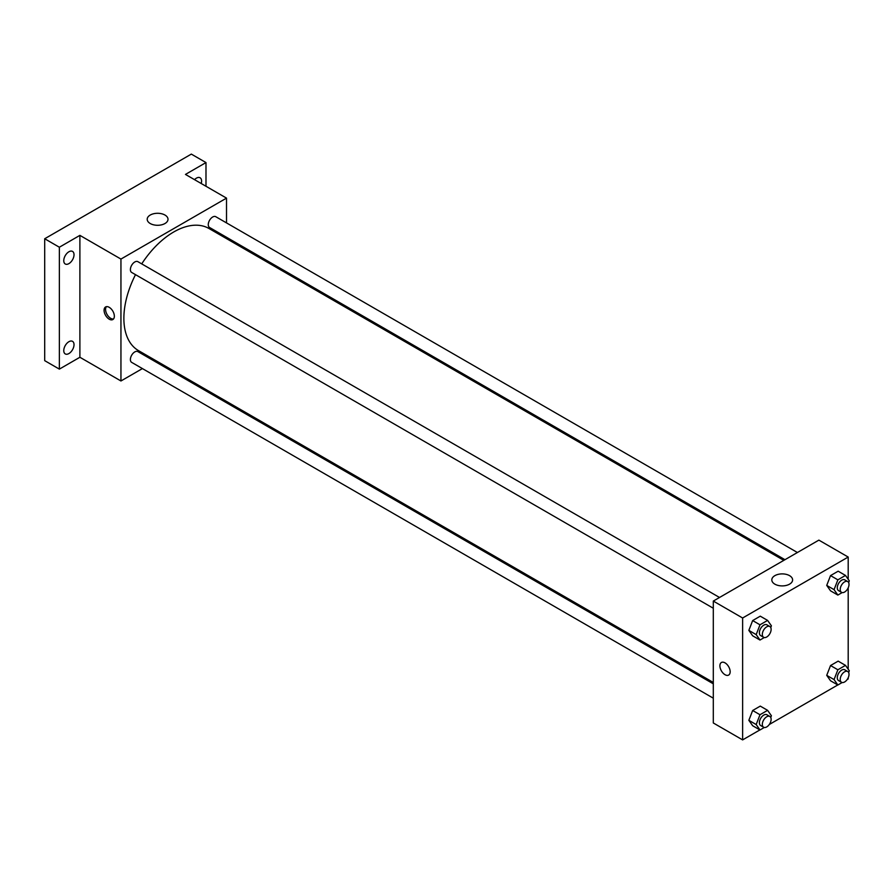 <?xml version="1.0" encoding="UTF-8"?>
<svg xmlns="http://www.w3.org/2000/svg" width="894" height="894" viewBox="0 0 894 894"><rect width="100%" height="100%" fill="white"/><g stroke="black" fill="none" stroke-linecap="round" stroke-linejoin="round"><path stroke-width="1.34" d="M142.403 368.585L120.947 380.978L79.89 357.265L59.362 369.121L44.7 360.651L44.7 238.754L191.327 154.103L205.989 162.574L205.989 186.276M156.014 360.729L154.852 361.399M68.894 353.566A7.253 4.191 -60 0 1 65.262 353.923A7.253 4.191 -60 0 1 64.156 348.101A7.253 4.191 -60 0 1 68.894 341.709A7.253 4.191 -60 0 1 72.526 341.352A7.253 4.191 -60 0 1 73.632 347.163A7.253 4.191 -60 0 1 68.894 353.566M68.894 263.629A7.253 4.191 -60 0 1 65.262 263.987A7.253 4.191 -60 0 1 64.156 258.176A7.253 4.191 -60 0 1 68.894 251.773A7.253 4.191 -60 0 1 72.526 251.415A7.253 4.191 -60 0 1 73.632 257.226A7.253 4.191 -60 0 1 68.894 263.629M79.89 357.265L79.89 235.368L59.362 247.225L44.7 238.754M59.362 369.121L59.362 247.225M120.947 380.978L120.947 259.07L79.89 235.368M120.947 259.07L226.517 198.122L185.46 174.419L205.989 162.574M150.248 223.534A10.404 6.001 180 0 1 147.197 219.287A10.404 6.001 180 0 1 157.601 213.286A10.404 6.001 180 0 1 168.005 219.287A10.404 6.001 180 0 1 161.579 224.83A10.404 6.001 180 0 1 150.248 223.534M194.534 179.66A7.253 4.191 -60 0 1 196.457 178.13A7.253 4.191 -60 0 1 200.088 177.772A7.253 4.191 -60 0 1 201.217 183.516M135.508 274.659A70.503 40.699 120 0 0 123.875 318.331A70.503 40.699 120 0 0 138.481 350.604L713.3 682.468M783.803 560.359L208.972 228.495A70.503 40.699 120 0 0 141.721 263.886M226.517 198.122L226.517 222.908M226.517 237.268L226.517 238.62M797.403 552.503L215.778 216.706A6.224 3.587 120 0 0 210.984 218.371A6.224 3.587 120 0 0 208.268 224.64A6.224 3.587 120 0 0 209.565 227.489L784.966 559.689M713.3 683.821L137.899 351.61A6.224 3.587 120 0 0 133.105 353.275A6.224 3.587 120 0 0 130.39 359.533A6.224 3.587 120 0 0 131.675 362.383L713.3 698.18M713.3 608.244L131.675 272.447A6.224 3.587 -60 0 1 131.675 265.272A6.224 3.587 -60 0 1 137.899 261.674L719.514 597.471M114.343 316.208A7.253 4.191 60 0 1 112.845 319.538A7.253 4.191 60 0 1 105.581 315.347A7.253 4.191 60 0 1 105.581 306.966A7.253 4.191 60 0 1 111.18 308.911A7.253 4.191 60 0 1 114.343 316.208M113.504 318.979A7.253 4.191 60 0 1 107.068 314.487A7.253 4.191 60 0 1 106.397 306.676M759.9 729.917L742.623 739.897L713.3 722.967L713.3 601.07L818.87 540.121L848.194 557.051L848.194 579.278M848.194 677.775L848.194 678.948L847.177 679.529M837.779 684.96L769.287 724.498M830.537 590.833L826.726 585.414L830.537 575.602L838.159 571.199L830.537 575.602L826.726 585.414L830.537 590.833L837.868 595.069L834.057 589.649L837.868 579.837L845.489 575.434L849.3 580.854L848.641 582.564M752.659 725.738L748.848 720.318L752.659 710.506L760.269 706.104L752.659 710.506L748.848 720.318L752.659 725.738L759.989 729.973L756.179 724.553L759.989 714.731L767.6 710.339L771.41 715.759L770.751 717.469M848.194 587.839L848.194 669.215M742.623 739.897L742.623 618L848.194 557.051M830.537 680.77L826.726 675.35L830.537 665.538L838.159 661.135L830.537 665.538L826.726 675.35L830.537 680.77L837.868 685.005L834.057 679.585L837.868 669.774L845.489 665.371L849.3 670.791L848.641 672.5M752.659 635.802L748.848 630.382L752.659 620.57L760.269 616.167L752.659 620.57L748.848 630.382L752.659 635.802L759.989 640.037L756.179 634.617L759.989 624.805L767.6 620.402L771.41 625.822L770.751 627.532M742.623 618L713.3 601.07M774.852 584.151A10.404 6.001 180 0 1 771.813 579.904A10.404 6.001 180 0 1 782.216 573.892A10.404 6.001 180 0 1 792.609 579.904A10.404 6.001 180 0 1 786.195 585.447A10.404 6.001 180 0 1 774.852 584.151M730.163 671.752A7.253 4.191 60 0 1 728.655 675.071A7.253 4.191 60 0 1 721.402 670.88A7.253 4.191 60 0 1 721.402 662.499A7.253 4.191 60 0 1 726.99 664.443A7.253 4.191 60 0 1 730.163 671.752M728.655 675.071A7.253 4.191 60 0 1 721.402 670.88A7.253 4.191 60 0 1 721.402 662.499M764.292 637.545L759.989 640.037M769.835 626.526L766.907 624.828A6.224 3.587 120 0 0 762.113 626.504A6.224 3.587 120 0 0 759.397 632.762A6.224 3.587 120 0 0 760.682 635.612L763.621 637.299A6.224 3.587 120 0 0 769.835 633.712A6.224 3.587 120 0 0 769.835 626.526A6.224 3.587 120 0 0 765.04 628.191A6.224 3.587 120 0 0 762.325 634.449A6.224 3.587 120 0 0 763.621 637.299M756.179 634.617L748.848 630.382M759.989 624.805L752.659 620.57M767.6 620.402L760.269 616.167M842.182 592.577L837.868 595.069M847.724 581.558L844.796 579.871A6.224 3.587 120 0 0 840.002 581.536A6.224 3.587 120 0 0 837.287 587.794A6.224 3.587 120 0 0 838.572 590.643L841.5 592.331A6.224 3.587 120 0 0 847.724 588.744A6.224 3.587 120 0 0 847.724 581.558A6.224 3.587 120 0 0 842.93 583.223A6.224 3.587 120 0 0 840.215 589.481A6.224 3.587 120 0 0 841.5 592.331M834.057 589.649L826.726 585.414M837.868 579.837L830.537 575.602M845.489 575.434L838.159 571.199M764.292 727.481L759.989 729.973M769.835 716.463L766.907 714.764A6.224 3.587 120 0 0 762.113 716.429A6.224 3.587 120 0 0 759.397 722.698A6.224 3.587 120 0 0 760.682 725.537L763.621 727.235A6.224 3.587 120 0 0 769.835 723.648A6.224 3.587 120 0 0 769.835 716.463A6.224 3.587 120 0 0 765.04 718.128A6.224 3.587 120 0 0 762.325 724.386A6.224 3.587 120 0 0 763.621 727.235M756.179 724.553L748.848 720.318M759.989 714.731L752.659 710.506M767.6 710.339L760.269 706.104M842.182 682.513L837.868 685.005M847.724 671.495L844.796 669.796A6.224 3.587 120 0 0 840.002 671.472A6.224 3.587 120 0 0 837.287 677.73A6.224 3.587 120 0 0 838.572 680.58L841.5 682.267A6.224 3.587 120 0 0 847.724 678.68A6.224 3.587 120 0 0 847.724 671.495A6.224 3.587 120 0 0 842.93 673.16A6.224 3.587 120 0 0 840.215 679.418A6.224 3.587 120 0 0 841.5 682.267M834.057 679.585L826.726 675.35M837.868 669.774L830.537 665.538M845.489 665.371L838.159 661.135"/></g></svg>
